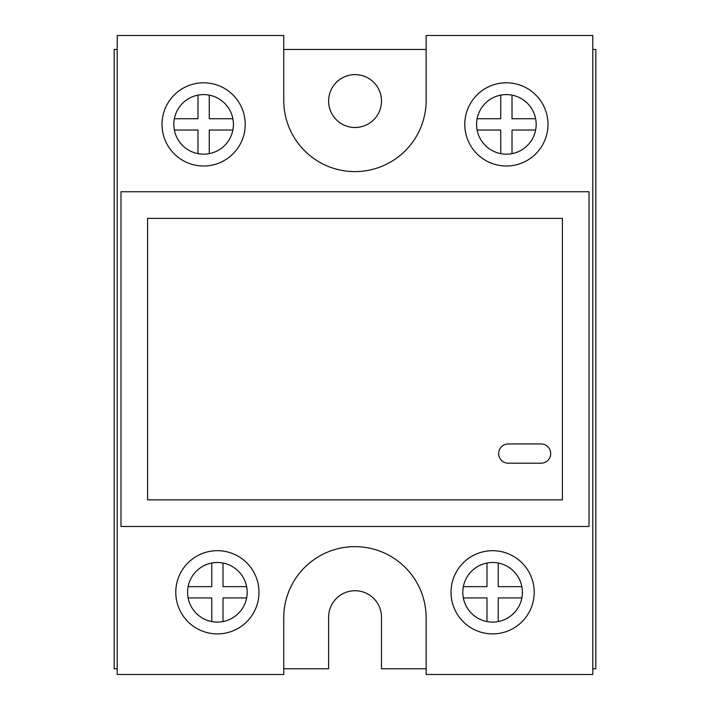 <?xml version="1.0" encoding="UTF-8"?>
<svg xmlns="http://www.w3.org/2000/svg" width="710" height="710" viewBox="0 0 710 710"><rect width="100%" height="100%" fill="white"/><g stroke="black" fill="none" stroke-linecap="round" stroke-linejoin="round"><path stroke-width="1.06" d="M117.203 668.758L114.168 668.758L114.168 49.478L117.203 49.478M283.752 49.478L426.142 49.478M592.797 668.758L595.832 668.758L595.832 49.478L592.797 49.478M381.492 101.06A26.439 26.439 0 0 0 355.053 74.621A26.439 26.439 0 0 0 328.615 101.06A26.439 26.439 0 0 0 355.053 127.498A26.439 26.439 0 0 0 381.492 101.06M426.142 668.758L381.492 668.758L381.492 617.176A26.439 26.439 0 0 0 355.053 590.738A26.439 26.439 0 0 0 328.615 617.176L328.615 668.758L283.752 668.758M426.142 35.5L426.142 100.412A71.195 71.195 0 0 1 354.947 171.598A71.195 71.195 0 0 1 283.752 100.412L283.752 35.5L117.203 35.5L117.203 674.5L283.752 674.5L283.752 617.824A71.195 71.195 0 0 1 354.947 546.638A71.195 71.195 0 0 1 426.142 617.824L426.142 674.5L592.797 674.5L592.797 35.5L426.142 35.5M245.216 124.392A41.597 41.597 0 0 0 203.619 82.795A41.597 41.597 0 0 0 162.022 124.392A41.597 41.597 0 0 0 203.619 165.998A41.597 41.597 0 0 0 245.216 124.392M547.978 124.392A41.597 41.597 0 0 0 506.381 82.795A41.597 41.597 0 0 0 464.784 124.392A41.597 41.597 0 0 0 506.381 165.998A41.597 41.597 0 0 0 547.978 124.392M258.981 592.3A41.597 41.597 0 0 0 217.384 550.694A41.597 41.597 0 0 0 175.787 592.3A41.597 41.597 0 0 0 217.384 633.897A41.597 41.597 0 0 0 258.981 592.3M534.213 592.3A41.597 41.597 0 0 0 492.616 550.694A41.597 41.597 0 0 0 451.019 592.3A41.597 41.597 0 0 0 492.616 633.897A41.597 41.597 0 0 0 534.213 592.3M120.993 191.753L120.993 526.483L589.007 526.483L589.007 191.753L120.993 191.753M147.591 499.867L562.409 499.867L562.409 218.36L147.591 218.36L147.591 499.867M508.307 443.945A9.629 9.629 0 0 0 498.668 453.575A9.629 9.629 0 0 0 508.307 463.204L541.055 463.204A9.629 9.629 0 0 0 550.694 453.575A9.629 9.629 0 0 0 541.055 443.945L508.307 443.945M174.358 118.756A29.802 29.802 0 0 0 209.255 153.653A29.802 29.802 0 0 0 209.255 95.131A29.802 29.802 0 0 0 174.358 118.756L197.983 118.756L197.983 95.131M174.358 130.036L197.983 130.036L197.983 153.653M209.255 153.653L209.255 130.036L232.88 130.036M232.88 118.756L209.255 118.756L209.255 95.131M477.12 118.756A29.802 29.802 0 0 0 512.016 153.653A29.802 29.802 0 0 0 512.016 95.131A29.802 29.802 0 0 0 477.12 118.756L500.745 118.756L500.745 95.131M477.12 130.036L500.745 130.036L500.745 153.653M512.016 153.653L512.016 130.036L535.642 130.036M535.642 118.756L512.016 118.756L512.016 95.131M188.123 586.655A29.802 29.802 0 0 0 223.02 621.561A29.802 29.802 0 0 0 223.02 563.039A29.802 29.802 0 0 0 188.123 586.655L211.749 586.655L211.749 563.039M188.123 597.935L211.749 597.935L211.749 621.561M223.02 621.561L223.02 597.935L246.645 597.935M246.645 586.655L223.02 586.655L223.02 563.039M463.355 586.655A29.802 29.802 0 0 0 498.251 621.561A29.802 29.802 0 0 0 498.251 563.039A29.802 29.802 0 0 0 463.355 586.655L486.98 586.655L486.98 563.039M463.355 597.935L486.98 597.935L486.98 621.561M498.251 621.561L498.251 597.935L521.877 597.935M521.877 586.655L498.251 586.655L498.251 563.039"/></g></svg>
